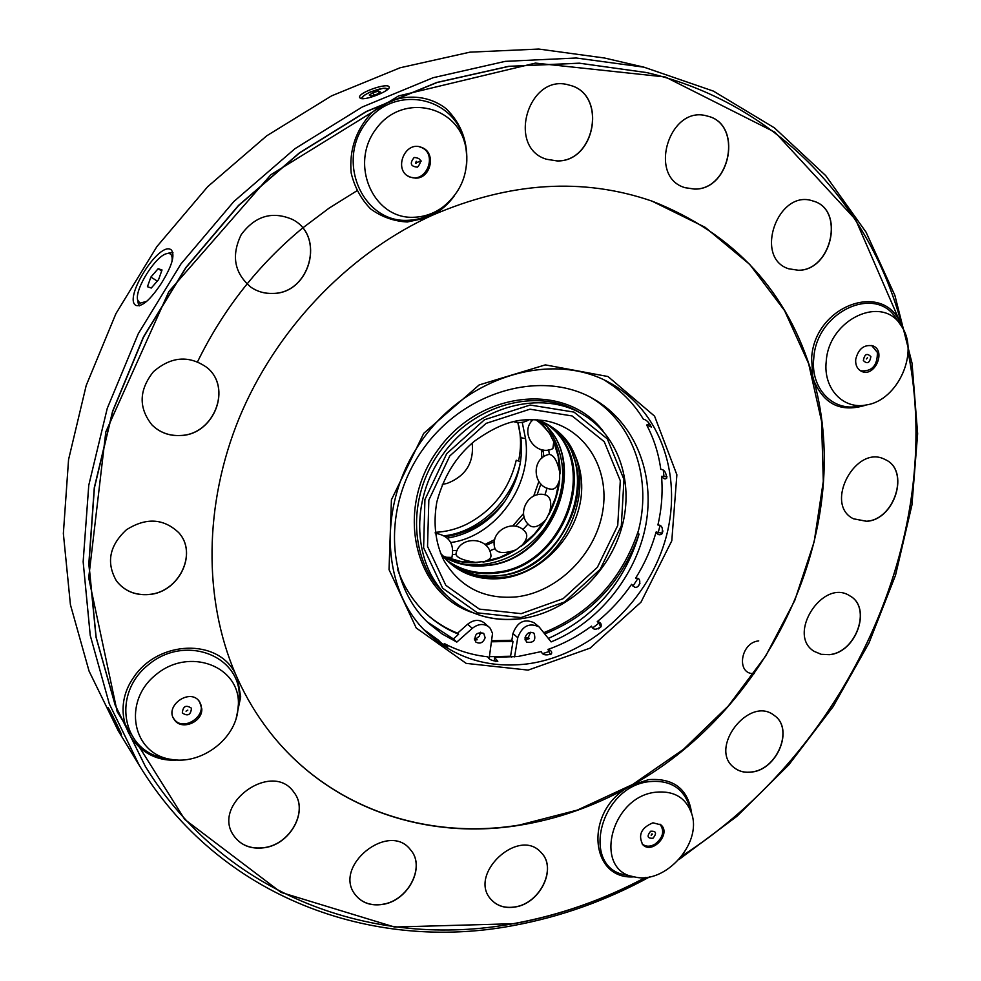<?xml version="1.0" encoding="UTF-8"?>
<svg xmlns="http://www.w3.org/2000/svg" width="981" height="981" viewBox="0 0 981 981"><rect width="100%" height="100%" fill="white"/><g stroke="black" fill="none" stroke-linecap="round" stroke-linejoin="round"><path stroke-width="1.47" d="M408.721 176.408L409.151 176.605C426.159 184.636 438.519 153.343 420.714 147.224L419.39 146.794M416.202 163.275L415.478 163.3L416.251 161.313L416.202 163.275M414.166 157.475C409.469 163.361 410.598 166.586 417.563 167.138C422.247 161.252 421.119 158.039 414.166 157.475M407.9 175.991L409.151 176.605M425.975 613.517C435.343 621.979 445.865 628.527 457.538 633.186M474.436 638.349L476.141 638.705M492.045 640.752L511.849 640.262M514.584 656.878L517.747 637.687C522.174 625.952 529.299 622.359 539.121 626.92L534.216 622.849C524.43 618.312 517.343 621.88 512.94 633.554L511.824 640.36L513.014 641.39L510.574 656.24L511.604 657.147M491.873 641.782L513.014 641.39M474.461 639.195L477.171 639.784L476.018 638.741L479.39 636.178L480.506 632.205M489.151 658.68L492.536 633.37L490.193 628.208L484.381 622.96C479.182 619.183 473.602 619.6 467.643 624.223L457.502 633.223L458.642 634.253L453.381 638.925L456.815 642.089L442.186 633.984L429.016 623.597C385.607 584.1 382.173 504.442 424.221 447.52C465.791 390.23 542.701 369.457 593.456 398.875C634.903 422.431 655.259 473.651 645.878 524.602C636.436 575.589 598.569 622.555 551.114 641.905L539.121 626.92M397.526 569.262C403.816 587.018 413.504 601.954 426.576 614.069C436.055 622.763 446.747 629.495 458.642 634.253M544.847 633.873C590.623 615.308 622.04 582.052 639.072 534.093L637.748 533.21C652.659 480.138 634.057 423.044 590.783 397.415M530.623 632.255L528.244 637.527L529.446 638.557L525.154 639.968M525.056 639.526L529.446 638.557M524.994 638.165L528.416 637.38M543.891 632.647C590.317 613.615 621.807 579.673 638.373 530.807M489.482 656.669L510.574 656.24M548.391 638.41C594.045 617.76 624.272 582.996 639.072 534.093M427.36 622.015L453.381 638.925M650.305 424.491L649.189 423.89L646.675 425.006L651.335 427.042C648.895 422.247 646.246 419.647 643.389 419.23C635.394 406.048 625.253 394.902 612.978 385.791L604.345 380.027M667.006 476.827L661.55 476.3C663.61 478.973 665.339 479.562 666.749 478.09C666.099 472.302 664.112 469.409 660.789 469.409C658.619 453.48 653.91 438.691 646.675 425.006M662.298 533.321L661.832 533.946C659.526 535.467 657.613 534.817 656.117 531.996L662.31 533.247L662.911 530.917M637.834 586.589L639.943 583.388M634.633 587.19L631.592 584.32L634.633 587.19C640.237 588.71 641.635 577.883 636.976 578.287L636.485 578.177M599.097 623.082L600.691 627.141L601.12 626.369C601.574 623.609 600.286 622.028 597.27 621.635L599.097 623.082M598.336 628.907L600.74 627.018M495.834 661.55L494.473 660.017L494.461 657.344L517.882 656.51L541.291 651.592C542.358 654.916 545.706 655.713 551.347 653.984C552.328 651.924 551.212 650.403 547.974 649.434L550.439 654.621M542.616 653.653L548.968 651.543M592.585 628.024L599.011 622.984M632.917 586.111L637.822 578.631M658.104 532.977L660.066 525.411M663.941 476.288L663.328 470.193M649.128 423.927L648.098 422.002M423.902 629.606L438.63 640.311C440.371 642.543 443.437 644.787 447.814 647.031L444.332 643.573L443.878 644.909M661.832 533.946C663.23 528.048 661.917 525.056 657.908 524.982C661.685 508.636 662.898 492.401 661.55 476.3M547.974 649.434C563.425 644.002 577.944 636.228 591.518 626.123C593.088 630.121 596.289 630.207 601.12 626.369M444.332 643.573C457.82 650.722 472.302 655.124 487.765 656.804C488.943 659.539 492.29 661.022 497.821 661.28L494.461 657.344M631.592 584.32C621.868 598.447 610.427 610.881 597.27 621.635M656.117 531.996C651.568 548.232 644.738 563.609 635.651 578.14M139.277 765.352L109.308 703.88L90.24 635.394L83.152 561.77L88.768 485.252L107.26 408.341L138.284 333.699L180.958 263.95L233.809 201.571L294.962 148.695L362.197 107.027L433.112 77.72L505.24 61.362L576.252 58.002L644.014 67.186L604.652 58.038L538.777 49.05L469.887 52.165L400.052 67.787L331.541 95.88L266.673 135.856L207.751 186.623L156.911 246.562L115.93 313.638L86.193 385.496L68.56 459.635L63.36 533.505L70.424 604.713L89.063 671.102L118.247 730.833L139.277 765.352C219.339 897.456 371.75 952.343 512.977 925.623C560.654 916.855 606.221 900.607 649.692 876.867M161.129 283.668C150.314 299.855 141.938 307.127 136.016 305.459C122.784 298.764 159.339 240.553 171.172 249.824L171.307 249.91C175.268 255.146 171.883 266.403 161.129 283.668M360.64 98.407C365.901 100.724 391.431 90.252 389.101 86.966C387.887 82.208 356.961 92.962 359.671 97.646L360.64 98.407M120.43 732.991L121.411 734.413C122.22 735.309 108.548 706.774 107.873 707.571C106.537 707.142 116.886 727.534 120.43 732.991M268.966 730.955C328.169 807.78 425.546 840.472 519.415 825.033L577.392 810.073L632.659 784.469L683.487 749.337L728.319 705.977L765.793 655.848L794.745 600.519L814.181 541.72L823.304 481.291L821.551 421.229L808.626 363.62L784.567 310.621L749.778 264.465L705.131 227.298L652.009 201.13M236.188 718.276L240.701 696.878L237.549 678.644C246.231 697.663 256.728 715.137 269.052 731.053C328.243 807.952 425.68 840.68 519.611 825.242C557.257 819.11 593.321 806.529 627.803 787.51C584.259 812.194 590.01 880.276 634.155 876.842M466.613 164.869C468.231 142.282 461.389 123.545 446.085 108.658C424.589 91.871 393.185 93.514 371.37 113.122C355.809 130.191 349.089 150.179 351.186 173.097C354.582 187.187 361.082 199.143 370.695 208.978C381.67 216.936 393.872 221.277 407.287 221.988L426.796 217.819C345.422 256.715 275.293 331.075 239.315 417.771C203.705 504.626 203.508 599.452 235.391 673.763C218.444 638.226 158.051 639.857 133.269 677.932C107.309 715.345 134.176 763.439 177.303 760.017M901.38 326.072C886.383 279.793 814.598 304.368 811.63 358.028L812.648 375.968C788.111 291.946 734.61 233.674 652.132 201.166C582.824 177.23 509.519 181.939 432.18 215.317C440.923 210.657 448.292 204.171 454.313 195.869M691.679 813.556C688.257 789.165 673.886 777.859 648.6 779.637L632.365 784.959C771.348 707.448 854.549 528.771 813.972 380.8C824.236 404.895 841.784 412.915 866.628 404.883M902.606 328.083C871.68 206.451 778.325 103.508 646.896 72.619L579.538 63.225L508.894 66.365L437.109 82.49L366.514 111.54L299.561 152.938L238.653 205.532L186.022 267.617L143.569 337.059L112.717 411.37L94.397 487.937L88.94 564.075L96.138 637.307L115.304 705.364L145.335 766.382C224.686 896.058 374.668 949.804 514.069 923.526C559.759 915.163 603.56 899.81 645.461 877.48M681.856 856.008C846.652 750.33 945.561 539.17 908.063 351.921M646.773 72.594L579.317 63.176L508.685 66.316L436.913 82.429L366.33 111.466L299.389 152.864L238.493 205.434L185.875 267.506L143.434 336.937L112.594 411.235L94.274 487.778L88.817 563.903L96.015 637.123L115.182 705.167L145.274 766.284M426.796 217.819L432.18 215.317M415.49 178.15C431.174 178.628 436.496 152.325 421.634 147.432C404.748 140.075 392.768 170.669 409.972 177.095L415.49 178.15M414.08 217.255C424.172 216.875 433.528 213.662 442.161 207.604C461.426 192.374 469.323 172.435 465.865 147.8C458.765 105.286 402.418 92.373 376.177 128.793C348.782 164.256 373.479 219.646 414.08 217.255M812.648 375.968L813.972 380.8M855.702 359.451C855.346 365.263 857.333 369.248 861.649 371.407C874.647 377.673 886.542 350.708 872.882 345.864C864.053 344.282 858.326 348.807 855.702 359.451M826.235 361.364C823.022 388.672 843.439 410.046 866.726 404.871C898.093 400.236 919.663 351.713 901.441 326.158C883.084 293.932 828.687 318.85 826.235 361.364M632.365 784.959L627.803 787.51M652.966 822.801C641.145 827.829 637.797 835.162 642.898 844.813C652.365 854.659 671.445 833.666 660.986 824.923L652.966 822.801M655.333 792.256C610.096 797.161 592.818 871.569 635.038 877.026C665.118 884.273 701.562 844.052 691.936 814.426C686.332 797.786 674.131 790.392 655.333 792.256M237.549 678.644L235.391 673.763M201.816 708.92L199.56 701.697C190.277 687.436 164.023 705.854 174.226 719.551C181.031 730.82 202.454 722.507 201.816 708.92M238.395 704.321C239.879 666.038 189.235 646.798 156.077 674.585C122 701.39 132.239 754.266 171.417 759.429C200.099 764.677 233.024 741.158 237.586 712.562L238.395 704.321M474.62 640.004L477.171 639.784M456.815 642.089L472.266 628.343C478.262 623.708 483.866 623.278 489.078 627.067M485.129 637.711C483.192 642.763 480.114 644.223 475.895 642.101L475.564 641.77C473.982 634.646 476.692 631.825 483.707 633.309L485.129 637.711M525.043 637.675L526.49 642.101C533.762 643.193 536.264 640.225 533.971 633.211C529.875 631.286 526.907 632.782 525.043 637.675M373.148 92.606L369.273 95.047L370.941 95.966L376.496 94.446L380.37 92.006L378.678 91.098L373.148 92.606L374.031 95.12M379.255 92.717L378.678 91.098M180.725 435.539C214.299 434.644 232.522 387.434 206.783 367.397C188.879 355.024 171.099 356.459 153.416 371.725C138.934 390.021 138.431 407.728 151.883 424.834C159.744 432.584 169.357 436.153 180.725 435.539M148.781 594.547C179.008 592.659 198.125 553.272 178.677 532.609C163.422 518.299 145.985 517.367 126.365 529.814C109.345 545.657 106.046 562.702 116.457 580.924C124.354 591.016 135.133 595.565 148.781 594.547M264.061 847.756C290.597 844.604 308.966 810.576 293.895 792.28C272.313 760.03 210.817 804.273 233.87 835.837C240.811 845.414 250.878 849.387 264.061 847.756M382.48 904.433C408.133 901.048 425.901 866.812 410.634 849.963C389.126 820.643 332.228 866.444 355.33 894.795C361.781 902.888 370.843 906.101 382.48 904.433M515 907.02C540.2 903.636 557.416 868.124 541.205 852.661C518.986 826.407 467.336 874.512 491.125 899.54C497.097 906.064 505.056 908.553 515 907.02M751.998 772.022C777.7 769.3 793.997 728.454 774.352 715.541C749.374 694.83 707.926 748.613 734.193 767.694C739.147 771.569 745.082 773.016 751.998 772.022M829.497 654.683C856.241 652.573 872.072 607.668 849.987 595.957C823.059 577.637 786.222 634.854 814.242 651.409L821.379 654.401L829.497 654.683M866.579 521.303C894.966 519.955 910.221 470.071 885.181 459.586C855.898 443.424 823.415 504.516 853.556 518.826L866.579 521.303M798.46 270.278C831.9 270.646 845.205 209.186 813.053 201.031C778.043 188.364 753.322 257.893 788.699 268.794L798.46 270.278M694.511 189.088C730.906 190.118 742.997 123.655 707.35 116.089C669.324 104.182 647.092 177.353 685.228 187.727L694.511 189.088M557.061 160.933C595.81 162.257 607.325 93.465 569.262 85.126C528.734 72.263 506.073 147.506 546.564 159.265L557.061 160.933M272.792 293.466C310.07 293.687 325.655 235.82 292.338 219.401C272.203 210.854 255.17 215.93 241.216 234.631C231.05 255.649 234.324 273.221 251.05 287.323C257.598 291.713 264.845 293.76 272.792 293.466M866.358 358.972L867.486 357.734L866.358 358.972M870.883 356.643C867.032 352.804 864.519 354.092 863.354 360.53C867.204 364.368 869.706 363.068 870.883 356.643M860.533 370.806L860.533 370.806C871.913 371.787 877.529 365.655 877.382 352.424L871.668 345.496M651.568 834.046L652.414 834.071L651.212 835.395L651.568 834.046M653.039 838.215C657 833.176 656.179 830.858 650.587 831.25C646.626 836.303 647.435 838.62 653.039 838.215M642.04 843.832L642.04 843.832C645.535 846.762 649.753 846.946 654.695 844.371C663.082 837.86 664.836 831.115 659.955 824.138L659.955 824.138M187.812 710.109L186.047 711.176L187.812 710.109M182.319 712.954C187.751 716.559 190.804 714.977 191.467 708.221C186.034 704.603 182.993 706.185 182.319 712.954M173.281 717.859L173.735 718.582C182.907 733.31 209.529 714.499 198.836 700.9L198.309 700.238M161.669 270.952L158.149 268.72L162.024 269.959L158.579 279.634L151.258 288.034L147.432 286.71L150.89 277.071L157.291 281.106M158.149 268.72L150.89 277.071M171.982 261.657C172.742 255.489 171.062 252.804 166.954 253.601C155.967 255.354 134.532 289.272 137.634 300.002L139.927 303.178L146.709 301.351M139.388 305.839L138.149 302.884M169.688 252.865L172.963 252.706M453.014 550.488L457.072 550.672M485.963 545.411L494.375 541.622M515.675 526.27L524.136 516.901M537.085 494.902L540.838 483.989M543.805 456.705L543.118 449.948M532.045 420.702L531.248 419.537M549.397 454.313L548.6 454.51L549.397 454.313L548.649 449.887M455.871 554.424L452.731 554.473M455.92 554.155L455.895 554.277C456.901 557.797 463.449 560.507 475.54 562.383L484.798 561.439C489.176 559.881 491.223 557.895 490.954 555.491C489.2 536.349 458.973 535.295 455.895 554.277M516.337 549.605L522.383 544.909C526.797 539.697 527.852 535.467 525.546 532.229C514.277 517.367 488.673 531.334 495.074 548.845C497.625 553.149 504.001 553.676 514.228 550.451L516.337 549.605C505.816 556.252 494.694 560.396 482.971 562.064M546.147 519.28L549.63 512.241C551.837 503.02 550.672 497.33 546.147 495.147C528.71 489.078 515.086 514.485 529.801 525.644C533.701 528.207 538.643 526.625 544.627 520.899L546.147 519.28C539.452 530.047 531.052 539.121 520.936 546.491M559.673 479.378L559.648 471.738C557.11 460.469 553.554 454.694 548.98 454.411C530.488 458.36 532.622 487.925 551.481 489.188C554.743 489.396 557.269 486.784 559.072 481.34L559.673 479.378C558.508 491.567 554.939 503.228 548.968 514.4M533.112 419.549C518.9 432.327 535.761 457.121 552.879 448.636L553.738 441.793L549.654 433.7C544.099 426.551 539.342 421.855 535.381 419.61M442.554 555.786L446.404 557.269L451.91 557.453C454.608 543.719 449.077 535.638 435.306 533.223M477.759 562.604C466.049 563.352 455.037 561.414 444.736 556.803M553.296 440.028C558.054 450.512 560.286 461.818 559.992 473.958M540.028 420.837L550.991 435.466M549.654 433.7L539.489 420.628M559.648 471.738L558.177 456.275L553.738 441.793M549.63 512.241L555.761 497.085L559.072 481.34M522.383 544.909L534.51 533.909L544.627 520.899M484.798 561.439L499.856 557.404L514.228 550.451M446.404 557.269L460.555 561.402L475.54 562.383M522.235 422.333L525.546 438.654L520.85 437.673L525.546 438.654C532.683 486.086 494.915 536.779 450.806 542.53M543.4 452.045L541.475 451.027L541.831 458.201M517.833 422.517L520.85 437.636C523.253 458.299 518.716 478.25 507.251 497.514C497.526 514.093 476.079 533.529 447.361 538.091M444.344 535.798C479.967 531.96 513.529 498.839 520.531 461.708L516.239 460.236C509.286 489.372 492.67 510.745 466.392 524.381L461.671 526.49M520.531 461.708L516.239 460.236M445.595 536.632C469.09 533.088 488.71 521.438 504.479 501.708M518.765 425.803C521.132 437.097 521.107 448.66 518.691 460.469M442.333 484.344L446.882 483.486C465.681 476.239 474.117 462.762 472.18 443.069M251.001 287.298C257.549 291.664 264.784 293.699 272.718 293.417C309.959 293.626 325.557 235.82 292.301 219.376M546.503 159.253L556.95 160.896C595.663 162.221 607.214 93.514 569.201 85.114M685.179 187.702L694.389 189.051C730.747 190.081 742.875 123.716 707.289 116.077M788.626 268.769L798.326 270.241C831.741 270.609 845.07 209.235 812.991 201.019M853.482 518.79L866.444 521.23C894.807 519.893 910.086 470.107 885.12 459.549M814.181 651.372L821.293 654.327L829.374 654.609C856.07 652.5 871.937 607.68 849.926 595.921M734.131 767.645C739.073 771.495 744.996 772.918 751.887 771.937C777.553 769.214 793.862 728.454 774.291 715.492M491.089 899.479C497.048 905.966 504.994 908.443 514.902 906.922C540.077 903.538 557.294 868.099 541.156 852.612M355.294 894.746C361.744 902.79 370.793 905.978 382.406 904.323C408.022 900.938 425.791 866.787 410.598 849.914M233.834 835.787C240.786 845.315 250.829 849.276 263.987 847.645C290.499 844.506 308.868 810.539 293.859 792.231M116.42 580.875C124.329 590.942 135.096 595.479 148.707 594.461C178.922 592.573 198.039 553.247 178.64 532.573M151.859 424.798C159.707 432.523 169.308 436.079 180.663 435.466C214.201 434.583 232.436 387.421 206.746 367.36M754.291 673.579C735.885 674.989 740.214 642.432 758.742 640.9M443.118 556.448C456.165 564.283 470.622 567.337 486.49 565.608C553.382 560.936 592.046 460.543 540.899 421.205M526.429 664.027C588.011 656.264 645.596 604.921 664.701 542.039C683.978 479.243 661.893 411.113 609.164 382.492C553.333 351.37 468.771 375.024 422.958 438.899C376.667 502.407 380.689 590.145 427.753 633.419C455.294 658.153 488.182 668.355 526.429 664.027M528.146 670.109L590.133 648.11L640.973 602.199L671.789 540.813L676.878 474.779L654.572 416.152L607.987 376.532L545.35 364.883L479.169 384.932L423.743 433.332L391.419 499.795L389.04 569.642L416.214 627.963L466.171 663.377L528.146 670.109M902.949 328.696L855.653 219.67L774.953 132.227L665.314 76.984L535.479 63.103L398.58 95.93L270.866 174.741L168.867 291.565L105.813 431.91L88.695 577.821L117.168 711.654L184.747 819.442L281.069 892.416L394.497 927.02L513.86 923.71C559.71 915.31 603.646 899.896 645.67 877.468M681.734 856.168C846.824 750.33 945.856 538.728 908.075 351.198M421.327 160.994L417.354 162.282M464.405 141.987C455.258 95.966 393.43 83.41 365.324 123.68C335.98 162.944 363.559 222.945 407.851 220.308C418.311 219.916 428.084 216.727 437.17 210.756M900.129 324.282L896.781 319.475C876.536 283.889 816.388 311.271 813.776 358.224C810.294 388.353 832.906 411.885 858.583 406.171L864.433 405.239M691.36 812.538L689.435 806.235C683.254 787.853 669.79 779.674 649.042 781.661C599.023 786.97 580.09 869.166 626.749 875.162L633.125 876.597M238.395 706.676L239.278 697.601C240.946 655.455 185.151 634.045 148.548 664.64C110.927 694.192 122.38 752.537 165.568 758.215M603.523 431.677C567.092 382.026 480.715 389.567 438.017 449.801C394.203 509.213 414.129 593.603 472.695 612.647M521.193 613.665L563.143 598.668L597.404 567.276L617.748 525.411L620.299 480.739L604.235 441.671L572.156 415.956L529.961 409.2L486.098 423.375L449.801 455.932L428.832 500.089L427.544 546.429L445.803 585.314L479.366 609.115L521.193 613.665M516.938 596.828C557.944 591.862 595.626 554.142 602.702 511.432C610.133 468.746 585.081 427.851 544.958 420.69C525.387 418.531 507.422 417.685 474.436 441.18C459.697 453.48 445.166 471.358 436.827 501.978C433.05 523.658 435.417 543.155 443.903 560.47C460.31 587.631 484.663 599.747 516.938 596.828M521.034 617.576L564.59 601.966L600.164 569.36L621.304 525.89L623.977 479.488L607.325 438.875L573.995 412.094L530.132 405.03L484.504 419.745L446.723 453.614L424.92 499.562L423.608 547.766L442.627 588.183L477.551 612.88L521.034 617.576M582.518 414.252L578.839 412.106C537.318 387.152 473.909 404.172 440.15 451.334C405.95 498.176 409.666 563.719 446.367 595.332L449.568 598.152C469.617 615.062 493.259 621.942 520.482 618.79C564.995 613.064 606.687 576.203 620.801 530.77C635.026 485.411 619.698 436.079 582.518 414.252C540.887 389.249 477.293 406.355 443.4 453.688C409.077 500.702 412.768 566.454 449.568 598.152C469.507 614.977 493.038 621.819 520.175 618.668M446.723 560.2C460.776 570.268 476.815 574.314 494.841 572.377C564.823 567.484 602.481 459.991 545.595 423.449M450.193 563.168C463.67 571.665 478.728 575.001 495.344 573.174C563.768 568.306 602.702 464.835 549.495 425.815M498.483 575.712C552.377 571.126 594.388 502.272 572.364 454.105M499.022 575.761C570.599 570.758 607.631 459.648 547.852 424.712C607.337 459.255 570.231 570.66 498.679 575.639C479.66 577.674 462.971 573.112 448.636 561.954C463.106 573.211 479.905 577.821 499.022 575.761M440.481 553.247L449.605 562.787C464.258 574.658 481.426 579.538 501.083 577.429C573.444 572.364 610.145 459.464 548.943 425.374L537.024 419.709M440.53 553.345C456.091 572.512 476.607 580.875 502.051 578.422C537.882 574.204 571.2 542.787 579.587 505.705C588.183 468.66 570.243 431.027 537.134 419.721M467.643 624.223L472.266 628.343M512.94 633.554L517.747 637.687M364 98.627L363.264 98.37C357.587 95.12 390.72 83.63 386.637 90.277M547.852 428.096C568.49 459.071 567.607 492.131 545.203 527.275C523.216 557.833 483.363 572.536 451.849 560.887M544.933 494.841L547.067 488.084M522.848 529.617L528.048 523.964M489.642 550.832L494.988 548.722M540.862 421.192C591.592 460.015 552.793 560.813 485.975 565.412C470.242 567.128 455.957 564.124 443.093 556.423M644.014 67.186L713.395 91.11L774.475 127.886L825.695 175.599L866.027 232.129L894.88 295.379L912.048 363.228L917.64 433.712L911.95 504.957L895.518 575.258L868.994 642.972L833.127 706.614L788.822 764.812L737.038 816.217L678.877 859.589M197.598 361.695C223.128 309.432 258.138 264.882 302.626 228.021L329.076 208.144L356.802 190.854M361.731 98.64C361.106 97.475 363.963 95.243 370.328 91.944L383.24 88.265L388.096 89.087M137.634 300.002L138.223 303.288M166.954 253.601L170.179 252.73M513.603 421.658C519.145 423.351 524.357 422.652 529.262 419.574M541.475 451.076L541.181 449.556M531.641 421.192L530.66 419.549M466.392 524.381C456.251 529.25 445.852 531.886 435.184 532.303M538.851 481.548L533.701 496.079M523.535 513.541L512.781 525.902M494.731 539.575L484.933 544.455"/></g></svg>
